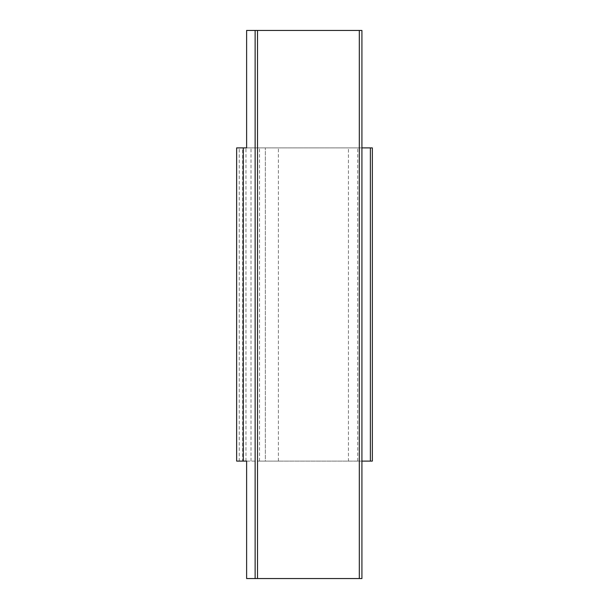 <?xml version="1.0" encoding="UTF-8"?>
<svg xmlns="http://www.w3.org/2000/svg" width="609" height="609" viewBox="0 0 609 609"><rect width="100%" height="100%" fill="white"/><g stroke="black" fill="none" stroke-linecap="round" stroke-linejoin="round"><path stroke-width="0.46" stroke-dasharray="3.04 2.28" d="M246.622 461.097L278.397 461.097L265.349 461.097L265.349 147.903L265.349 461.097L259.503 461.097L361.921 461.097L361.921 30.45L246.622 30.45M239.253 461.097L236.642 461.097L236.642 147.903L239.253 147.903L239.253 461.097L242.679 461.097L242.679 147.903L239.253 147.903M372.358 461.097L242.679 461.097M372.358 147.903L242.679 147.903M251.015 461.097L251.015 147.903M357.734 461.097L357.734 147.903L359.31 147.903L246.622 147.903M357.734 147.903L348.462 147.903L348.462 461.097M361.921 147.903L348.462 147.903M259.503 461.097L259.503 147.903M361.921 461.097L361.921 578.55L246.622 578.55M245.96 461.097L245.96 147.903M278.397 461.097L278.397 147.903M359.31 461.097L359.31 147.903"/><path stroke-width="0.91" d="M257.523 30.45L257.523 578.55L361.921 578.55L361.921 30.45L246.622 30.45L246.622 147.903L236.642 147.903L236.642 461.097L243.28 461.097L243.28 147.903M361.921 147.903L370.386 147.903L370.386 461.097L361.921 461.097M257.523 578.55L246.622 578.55L246.622 461.097L243.28 461.097M370.386 461.097L372.358 461.097L372.358 147.903L370.386 147.903M359.31 578.55L359.31 30.45M255.133 30.45L255.133 578.55"/></g></svg>
